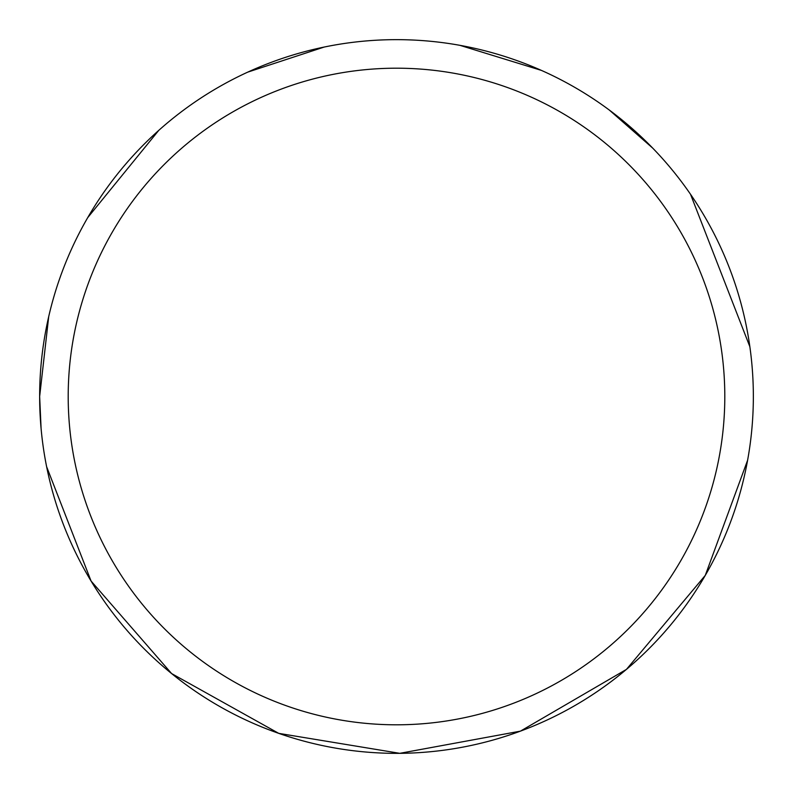<?xml version="1.0" encoding="UTF-8"?>
<svg xmlns="http://www.w3.org/2000/svg" width="793" height="793" viewBox="0 0 793 793"><rect width="100%" height="100%" fill="white"/><g stroke="black" fill="none" stroke-linecap="round" stroke-linejoin="round"><path stroke-width="1.19" d="M724.802 396.5A328.302 328.302 0 0 0 396.5 68.198A328.302 328.302 0 0 0 68.198 396.5A328.302 328.302 0 0 0 396.5 724.802A328.302 328.302 0 0 0 724.802 396.5M41.087 428.488L39.65 396.5A356.85 356.85 0 0 1 396.5 39.65A356.85 356.85 0 0 1 753.35 396.5A356.85 356.85 0 0 1 396.5 753.35A356.85 356.85 0 0 1 39.65 396.5L48.71 316.615M749.861 346.729L690.515 194.265M652.768 148.162L609.341 110.078M541.441 70.408L459.92 45.33M324.139 47.065L247.743 72.133M158.729 130.409L87.716 217.629M747.611 460.218L705.284 575.371L626.46 669.381L520.446 731.136L399.791 753.33L278.749 733.366L171.625 673.574L91.076 581.041L46.618 466.69"/></g></svg>
